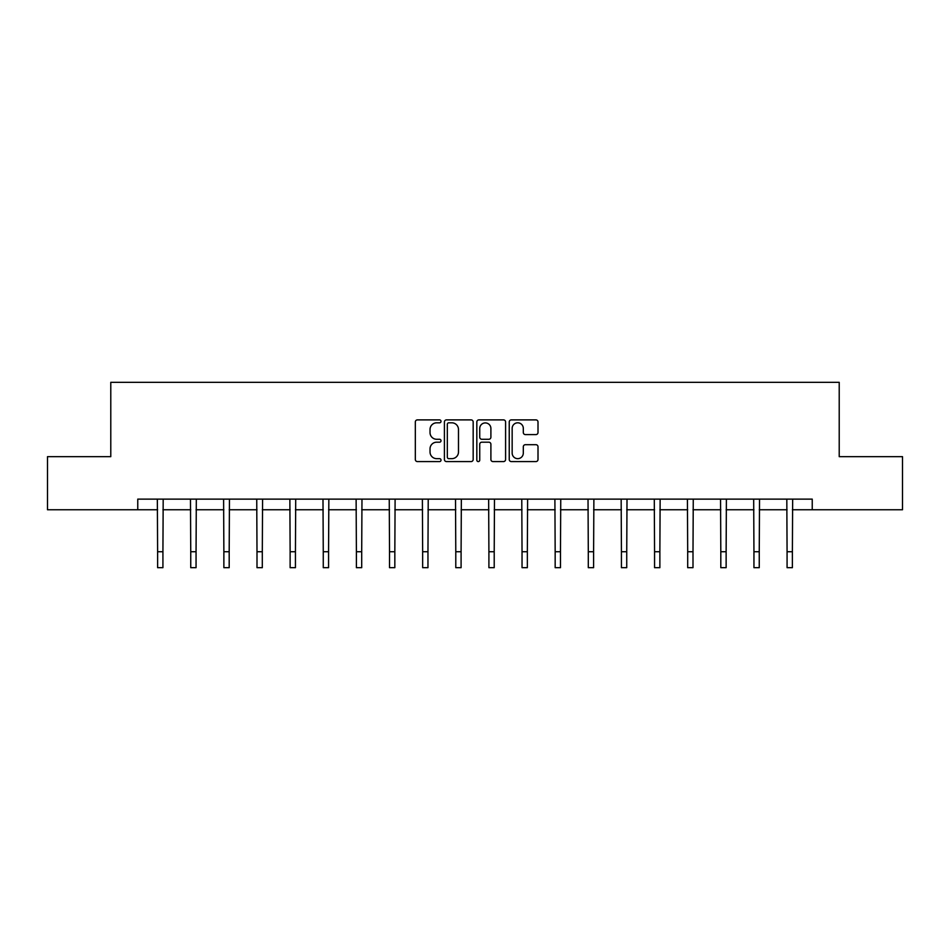 <?xml version="1.0" encoding="UTF-8"?>
<svg xmlns="http://www.w3.org/2000/svg" width="950" height="950" viewBox="0 0 950 950"><rect width="100%" height="100%" fill="white"/><g stroke="black" fill="none" stroke-linecap="round" stroke-linejoin="round"><path stroke-width="1.43" d="M441.026 421.349A1.461 1.461 0 0 0 439.565 419.888L417.418 419.888A2.09 2.09 0 0 0 415.328 421.978L415.328 459.491A2.09 2.09 0 0 0 417.418 461.581L439.565 461.581A1.461 1.461 0 0 0 441.026 460.121A1.461 1.461 0 0 0 439.565 458.66L436.691 458.66A6.674 6.674 0 0 1 430.029 451.986L430.029 448.863A6.674 6.674 0 0 1 436.691 442.189L439.565 442.189A1.461 1.461 0 0 0 441.026 440.729A1.461 1.461 0 0 0 439.565 439.28L436.691 439.28A6.674 6.674 0 0 1 430.029 432.606L430.029 429.483A6.674 6.674 0 0 1 436.691 422.809L439.565 422.809A1.461 1.461 0 0 0 441.026 421.349M535.919 434.589A2.09 2.09 0 0 0 538.009 432.499L538.009 421.978A2.09 2.09 0 0 0 535.919 419.888L511.326 419.888A2.09 2.09 0 0 0 509.236 421.978L509.236 459.491A2.09 2.09 0 0 0 511.326 461.581L535.919 461.581A2.09 2.09 0 0 0 538.009 459.491L538.009 446.785A2.09 2.09 0 0 0 535.919 444.695L525.398 444.695A2.09 2.09 0 0 0 523.308 446.785L523.308 453.091A5.581 5.581 0 0 1 517.738 458.66A5.581 5.581 0 0 1 512.157 453.091L512.157 428.379A5.581 5.581 0 0 1 517.738 422.809A5.581 5.581 0 0 1 523.308 428.379L523.308 432.499A2.09 2.09 0 0 0 525.398 434.589L535.919 434.589M137.762 509.758L47.5 509.758L47.5 456.665L110.782 456.665L110.782 382.327L839.218 382.327L839.218 456.665L902.5 456.665L902.5 509.758L812.238 509.758L812.238 499.13L137.762 499.13L137.762 509.758L157.617 509.758M473.171 421.978A2.09 2.09 0 0 0 471.093 419.888L446.488 419.888A2.09 2.09 0 0 0 444.41 421.978L444.41 459.491A2.09 2.09 0 0 0 446.488 461.581L471.093 461.581A2.09 2.09 0 0 0 473.171 459.491L473.171 421.978M478.907 419.888L503.512 419.888A2.09 2.09 0 0 1 505.59 421.978L505.59 459.491A2.09 2.09 0 0 1 503.512 461.581L492.979 461.581A2.09 2.09 0 0 1 490.901 459.491L490.901 444.279A2.09 2.09 0 0 0 488.811 442.189L481.828 442.189A2.09 2.09 0 0 0 479.738 444.279L479.738 460.121A1.461 1.461 0 0 1 478.277 461.581A1.461 1.461 0 0 1 476.829 460.121L476.829 421.978A2.09 2.09 0 0 1 478.907 419.888M162.925 509.758L190.748 509.758M196.056 509.758L223.868 509.758M229.188 509.758L256.999 509.758M262.307 509.758L290.13 509.758M295.438 509.758L323.261 509.758M328.569 509.758L356.392 509.758M361.701 509.758L389.524 509.758M394.832 509.758L422.655 509.758M427.963 509.758L455.786 509.758M461.094 509.758L488.906 509.758M494.214 509.758L522.037 509.758M527.345 509.758L555.168 509.758M560.476 509.758L588.299 509.758M593.607 509.758L621.431 509.758M626.739 509.758L654.562 509.758M659.87 509.758L687.693 509.758M693.001 509.758L720.812 509.758M726.133 509.758L753.944 509.758M759.252 509.758L787.075 509.758M792.383 509.758L812.238 509.758M448.792 422.809A1.461 1.461 0 0 0 447.331 424.27L447.331 457.199A1.461 1.461 0 0 0 448.792 458.66L451.808 458.66A6.674 6.674 0 0 0 458.482 451.986L458.482 429.483A6.674 6.674 0 0 0 451.808 422.809L448.792 422.809M490.901 428.486A5.581 5.581 0 0 0 485.319 422.916A5.581 5.581 0 0 0 479.738 428.486L479.738 437.19A2.09 2.09 0 0 0 481.828 439.28L488.811 439.28A2.09 2.09 0 0 0 490.901 437.19L490.901 428.486M157.344 499.13L157.617 551.736L162.925 551.736L163.186 499.13M157.617 551.736L157.617 567.673L162.925 567.673L162.925 551.736M190.475 499.13L190.748 551.736L196.056 551.736L196.317 499.13M190.748 551.736L190.748 567.673L196.056 567.673L196.056 551.736M223.606 499.13L223.868 551.736L229.188 551.736L229.449 499.13M223.868 551.736L223.868 567.673L229.188 567.673L229.188 551.736M256.738 499.13L256.999 551.736L262.307 551.736L262.58 499.13M256.999 551.736L256.999 567.673L262.307 567.673L262.307 551.736M289.869 499.13L290.13 551.736L295.438 551.736L295.711 499.13M290.13 551.736L290.13 567.673L295.438 567.673L295.438 551.736M322.988 499.13L323.261 551.736L328.569 551.736L328.843 499.13M323.261 551.736L323.261 567.673L328.569 567.673L328.569 551.736M356.119 499.13L356.392 551.736L361.701 551.736L361.974 499.13M356.392 551.736L356.392 567.673L361.701 567.673L361.701 551.736M389.251 499.13L389.524 551.736L394.832 551.736L395.105 499.13M389.524 551.736L389.524 567.673L394.832 567.673L394.832 551.736M422.382 499.13L422.655 551.736L427.963 551.736L428.224 499.13M422.655 551.736L422.655 567.673L427.963 567.673L427.963 551.736M455.513 499.13L455.786 551.736L461.094 551.736L461.356 499.13M455.786 551.736L455.786 567.673L461.094 567.673L461.094 551.736M488.644 499.13L488.906 551.736L494.214 551.736L494.487 499.13M488.906 551.736L488.906 567.673L494.214 567.673L494.214 551.736M521.776 499.13L522.037 551.736L527.345 551.736L527.618 499.13M522.037 551.736L522.037 567.673L527.345 567.673L527.345 551.736M554.895 499.13L555.168 551.736L560.476 551.736L560.749 499.13M555.168 551.736L555.168 567.673L560.476 567.673L560.476 551.736M588.026 499.13L588.299 551.736L593.607 551.736L593.881 499.13M588.299 551.736L588.299 567.673L593.607 567.673L593.607 551.736M621.158 499.13L621.431 551.736L626.739 551.736L627.012 499.13M621.431 551.736L621.431 567.673L626.739 567.673L626.739 551.736M654.289 499.13L654.562 551.736L659.87 551.736L660.131 499.13M654.562 551.736L654.562 567.673L659.87 567.673L659.87 551.736M687.42 499.13L687.693 551.736L693.001 551.736L693.262 499.13M687.693 551.736L687.693 567.673L693.001 567.673L693.001 551.736M720.551 499.13L720.812 551.736L726.133 551.736L726.394 499.13M720.812 551.736L720.812 567.673L726.133 567.673L726.133 551.736M753.682 499.13L753.944 551.736L759.252 551.736L759.525 499.13M753.944 551.736L753.944 567.673L759.252 567.673L759.252 551.736M786.814 499.13L787.075 551.736L792.383 551.736L792.656 499.13M787.075 551.736L787.075 567.673L792.383 567.673L792.383 551.736"/></g></svg>
